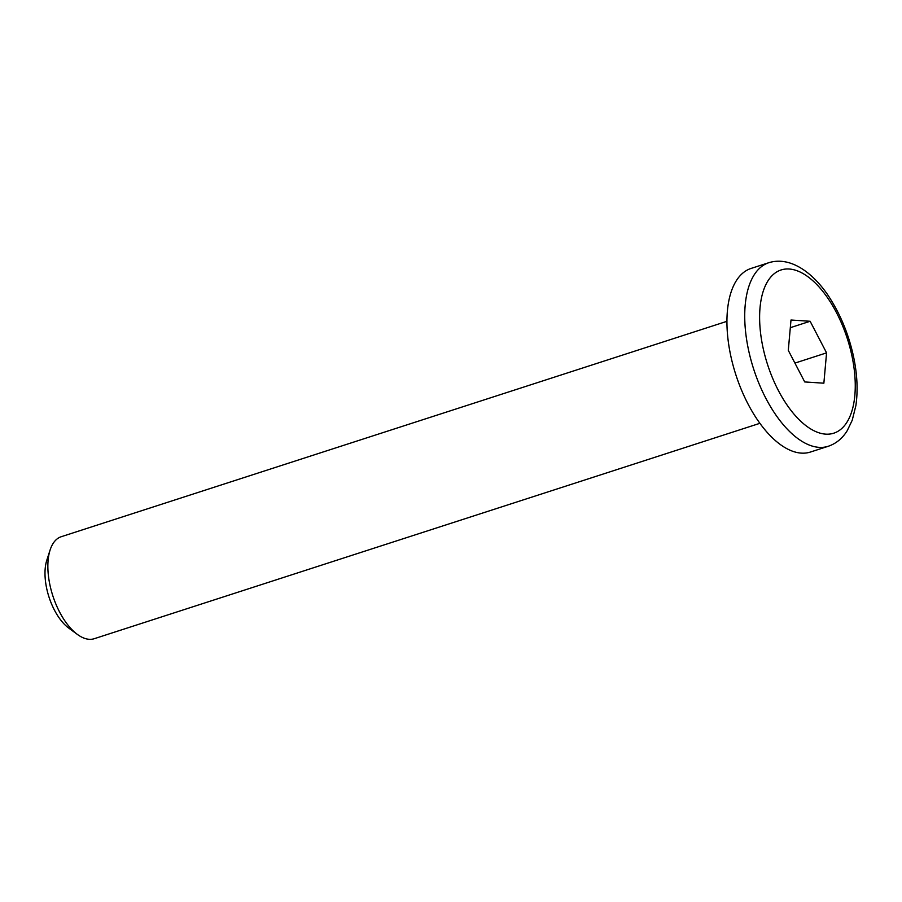 <?xml version="1.0" encoding="UTF-8"?>
<svg xmlns="http://www.w3.org/2000/svg" width="902" height="902" viewBox="0 0 902 902"><rect width="100%" height="100%" fill="white"/><g stroke="black" fill="none" stroke-linecap="round" stroke-linejoin="round"><path stroke-width="1.35" d="M759.924 423.309L94.248 638.706A53.601 26.203 -107.9 0 1 89.185 639.304A53.601 26.203 -107.9 0 1 77.437 634.456A53.601 26.203 -107.9 0 1 50.106 550.006A53.601 26.203 -107.9 0 1 61.246 536.713L726.922 321.326M828.239 446.276L810.447 452.037A96.48 47.175 -107.9 0 1 801.326 453.12A96.48 47.175 -107.9 0 1 733.213 365.896A96.48 47.175 -107.9 0 1 751.039 268.446L768.831 262.696A96.48 47.175 72.1 0 0 751.005 360.146A96.48 47.175 72.1 0 0 819.129 447.358A96.48 47.175 72.1 0 0 828.239 446.276C836.086 443.615 842.412 438.428 847.215 430.705L852.221 420.264L855.851 405.731C858.129 390.386 857.25 373.496 853.202 355.061C848.624 334.822 841.205 316.422 830.945 299.87C817.979 278.335 793.704 255.074 768.831 262.696M50.106 550.006L46.803 560.232A43.082 21.062 72.1 0 0 68.766 628.108L77.437 634.456M790.998 320.018L810.131 321.27L826.57 352.862L823.864 383.192L804.719 381.941L788.292 350.348L790.998 320.018M790.31 327.685L810.131 321.27M826.57 352.862L794.921 363.1M851.635 354.509A85.758 41.932 -107.9 0 1 801.179 421.651A85.758 41.932 -107.9 0 1 769.485 278.662A85.758 41.932 -107.9 0 1 851.635 354.509"/></g></svg>
